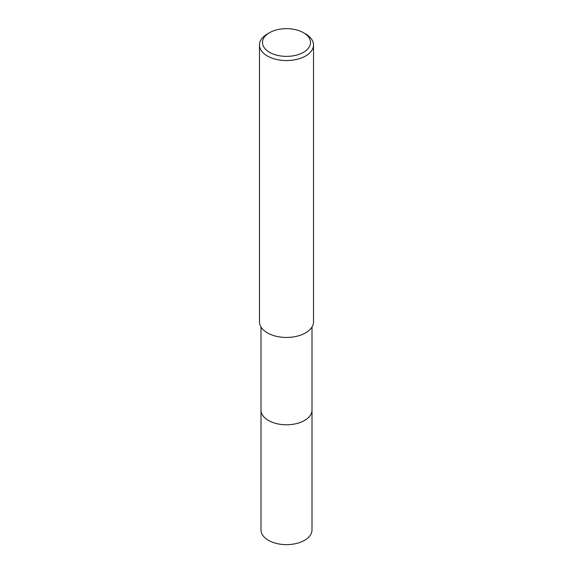 <?xml version="1.0" encoding="UTF-8"?>
<svg xmlns="http://www.w3.org/2000/svg" width="573" height="573" viewBox="0 0 573 573"><rect width="100%" height="100%" fill="white"/><g stroke="black" fill="none" stroke-linecap="round" stroke-linejoin="round"><path stroke-width="0.86" d="M312.006 409.745A25.513 14.733 180 0 1 312.013 410.067A25.506 14.726 180 0 1 304.535 420.475A25.506 14.726 180 0 1 276.738 423.669A25.506 14.726 180 0 1 260.994 410.06A25.513 14.733 180 0 1 260.994 409.745M312.006 409.838A25.513 14.726 180 0 1 304.542 420.482A25.513 14.726 180 0 1 276.558 423.633A25.513 14.726 180 0 1 260.994 409.838M303.475 32.711L305.602 33.936A27.01 15.593 180 0 1 313.51 44.959A27.01 15.593 180 0 1 305.595 55.989A27.01 15.593 180 0 1 276.165 59.37A27.01 15.593 180 0 1 259.49 44.959A27.01 15.593 180 0 1 267.398 33.936A27.01 15.593 180 0 1 267.405 33.936L269.525 32.711A24.009 13.859 180 0 1 303.475 32.711A24.009 13.859 180 0 1 303.475 52.315A24.009 13.859 180 0 1 269.525 52.315A24.009 13.859 180 0 1 269.525 32.711L267.398 33.936M313.51 44.959L313.51 321.854A27.01 15.593 180 0 1 305.595 332.877A27.01 15.593 180 0 1 276.165 336.258A27.01 15.593 180 0 1 259.49 321.854L259.49 44.959M260.987 410.067A25.513 14.733 180 0 0 268.458 420.482A25.513 14.733 180 0 0 296.262 423.676A25.513 14.733 180 0 0 312.013 410.067L312.006 529.903A25.506 14.726 180 0 1 296.262 543.512A25.506 14.726 180 0 1 268.465 540.318A25.506 14.726 180 0 1 260.994 529.903L260.994 326.975M312.006 410.06L312.006 326.975"/></g></svg>
